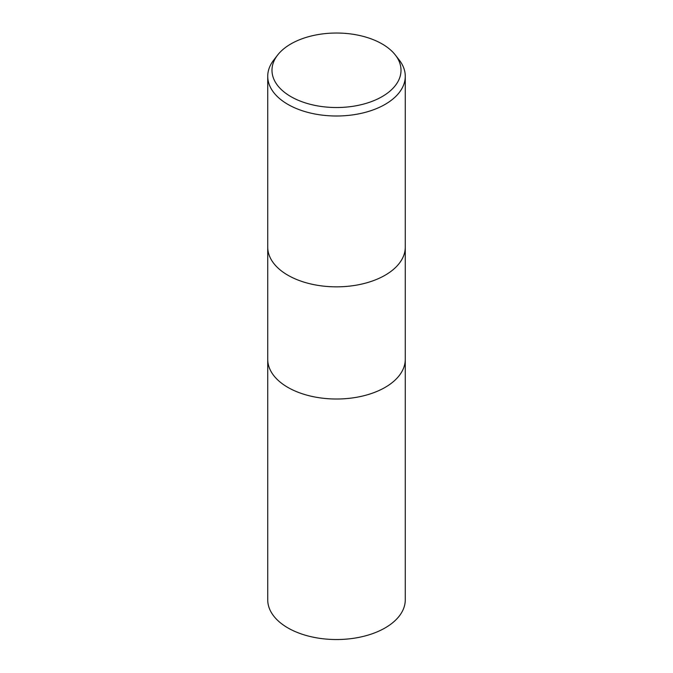 <?xml version="1.0" encoding="UTF-8"?>
<svg xmlns="http://www.w3.org/2000/svg" width="673" height="673" viewBox="0 0 673 673"><rect width="100%" height="100%" fill="white"/><g stroke="black" fill="none" stroke-linecap="round" stroke-linejoin="round"><path stroke-width="1.01" d="M267.728 247.134A68.772 39.707 180 0 0 310.186 283.821A68.772 39.707 180 0 0 385.133 275.215A68.772 39.707 180 0 0 405.272 247.134A68.772 39.707 180 0 1 385.133 275.215A68.772 39.707 180 0 1 310.186 283.821A68.772 39.707 180 0 1 267.728 247.134L267.728 76.301A68.772 39.707 180 0 1 273.718 60.09L277.604 55.077A64.515 37.251 180 0 1 290.879 43.938A64.515 37.251 180 0 1 395.396 55.077A64.515 37.251 180 0 1 382.121 96.618A64.515 37.251 180 0 1 299.914 100.958A64.515 37.251 180 0 1 277.604 55.077M267.728 359.315A68.772 39.707 180 0 0 310.186 395.993A68.772 39.707 180 0 0 385.124 387.387A68.772 39.707 180 0 0 405.272 359.315A68.772 39.707 180 0 1 385.124 387.387A68.772 39.707 180 0 1 310.186 395.993A68.772 39.707 180 0 1 267.728 359.315L267.728 247.252M395.396 55.077L399.282 60.09A68.772 39.707 180 0 1 405.272 76.301A68.772 39.707 180 0 1 385.133 104.374A68.772 39.707 180 0 1 310.186 112.98A68.772 39.707 180 0 1 267.728 76.301M405.272 359.432L405.272 599.836A68.772 39.707 180 0 1 385.133 627.909A68.772 39.707 180 0 1 310.186 636.515A68.772 39.707 180 0 1 267.728 599.836L267.728 359.432M405.272 247.134L405.272 76.301M405.272 359.315L405.272 247.252"/></g></svg>
